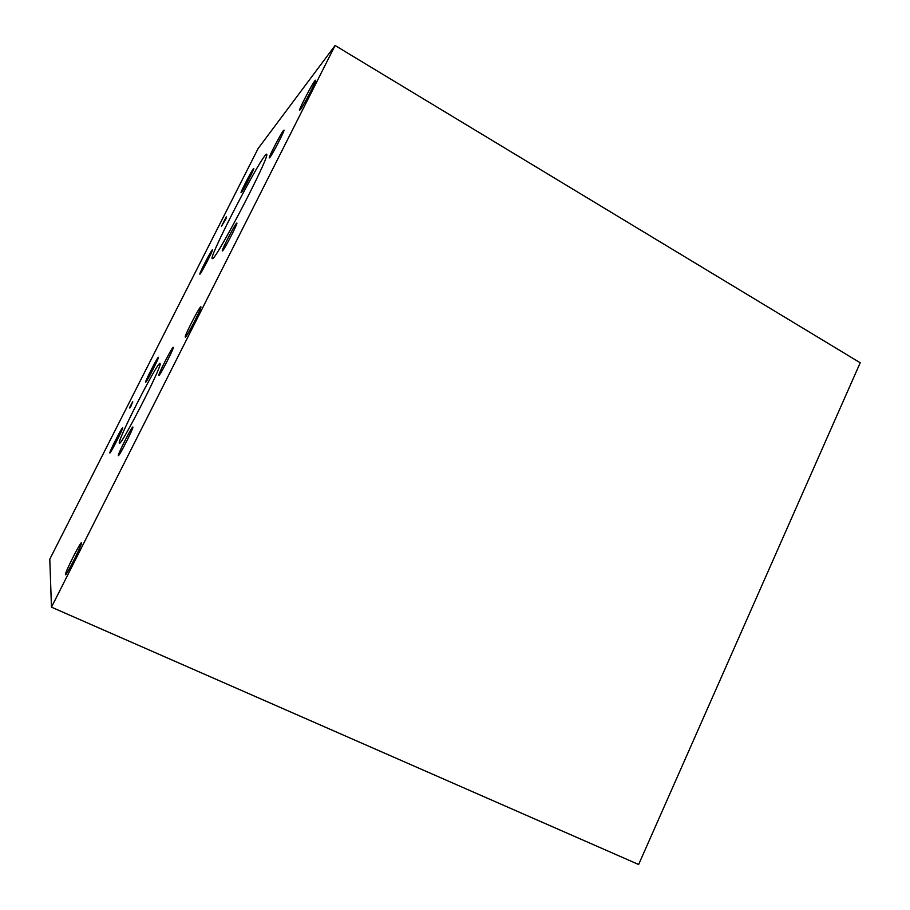 <?xml version="1.0" encoding="UTF-8"?>
<svg xmlns="http://www.w3.org/2000/svg" width="910" height="910" viewBox="0 0 910 910"><rect width="100%" height="100%" fill="white"/><g stroke="black" fill="none" stroke-linecap="round" stroke-linejoin="round"><path stroke-width="1.36" d="M638.638 864.5L51.472 607.163L49.788 559.172L258.121 148.523L335.096 45.5L860.212 362.772L638.638 864.5M130.266 406.338L132.632 401.936L130.778 406.588M132.53 401.788L130.221 407.703L129.356 407.964L132.826 401.936M51.472 607.163L335.096 45.5M81.468 542.861L81.445 543.247C81.058 546.91 65.304 577.748 65.429 574.597L65.463 574.244C65.986 570.377 81.274 540.392 81.468 542.861M314.985 80.649L315.736 80.171C315.975 81.866 303.178 106.368 300.266 109.769L299.595 110.121C299.435 108.301 311.834 84.539 314.985 80.649M200.735 306.795L200.974 307.023C200.951 309.593 186.948 336.677 185.378 337.178L185.185 336.905C185.31 334.163 198.88 307.876 200.735 306.795M265.049 155.587C266.323 153.983 266.914 153.71 266.812 154.78C267.631 160.456 219.185 253.662 212.974 258.44L211.973 258.269C212.212 250.921 255.664 166.814 265.049 155.587M173.184 347.279L173.332 347.506C173.264 349.849 160.046 375.512 158.909 375.489L158.795 375.227C158.954 372.747 171.808 347.757 173.184 347.279M122.645 427.723L122.679 427.95C122.554 430.021 110.281 453.965 109.826 453.009L109.803 452.782C110.008 450.587 121.997 427.188 122.645 427.723M283.499 130.426L284.045 130.141C284.227 131.745 272.09 155.075 269.69 157.726L269.212 157.919C269.098 156.201 280.894 133.52 283.499 130.426M212.303 249.852L212.53 249.863C212.587 251.365 201.406 273.011 199.984 274.149L199.79 274.092C199.79 272.488 210.699 251.353 212.303 249.852M236.6 223.143L236.953 223.143C237.032 225.066 224.44 249.363 222.552 250.921L222.245 250.864C222.245 248.817 234.484 225.179 236.6 223.143M253.469 168.623L253.833 168.441C253.958 169.738 243.163 190.554 241.343 192.556L241.013 192.67C240.945 191.293 251.467 170.955 253.469 168.623M132.86 426.995L132.917 427.302C132.746 429.952 118.982 456.752 118.38 455.626L118.346 455.307C118.607 452.498 131.984 426.392 132.86 426.995M158.351 357.255L158.454 357.425C158.408 359.279 146.567 382.291 145.702 382.211L145.634 382.018C145.748 380.05 157.305 357.562 158.351 357.255M159.876 363.306L160.206 363.954C160.137 370.199 120.939 446.344 119.369 443.318L119.255 442.533C120.04 435.105 156.292 364.398 159.876 363.306M226.101 218.582L221.539 226.158L226.271 216.83L224.508 220.47L226.101 218.582M119.995 442.886L119.255 442.533M212.735 258.679L211.973 258.269"/></g></svg>
